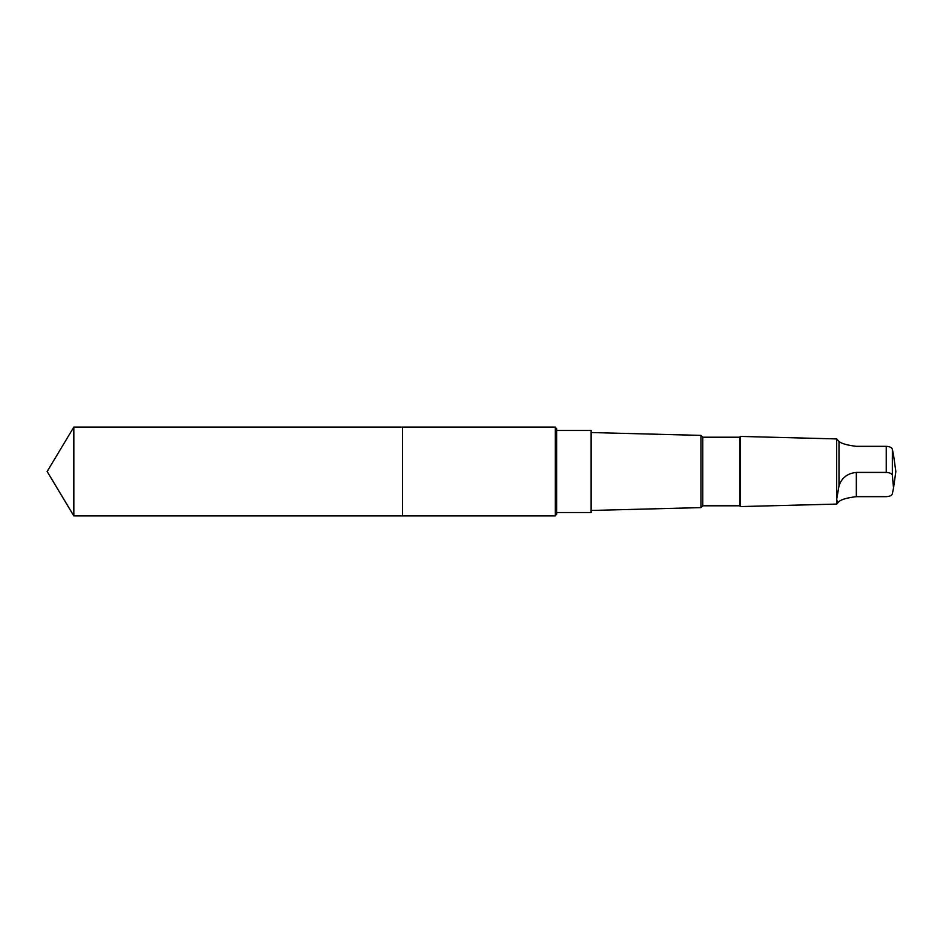 <?xml version="1.0" encoding="UTF-8"?>
<svg xmlns="http://www.w3.org/2000/svg" width="943" height="943" viewBox="0 0 943 943"><rect width="100%" height="100%" fill="white"/><g stroke="black" fill="none" stroke-linecap="round" stroke-linejoin="round"><path stroke-width="1.41" d="M402.425 475.343L402.425 427.096L73.837 427.096L73.837 515.904L402.425 515.904L402.425 427.096L555.333 427.096L555.333 515.904L402.425 515.904L402.425 475.343M838.999 441.501L838.999 485.869L836.677 499.366L837.62 503.079L836.641 504.081L836.641 438.919L838.999 441.501C841.639 443.646 847.415 445.261 856.327 446.334L886.243 446.334C889.827 446.558 891.866 447.524 892.349 449.222L893.575 455.351M837.62 503.079L838.999 501.499C841.639 499.354 847.415 497.739 856.327 496.666L886.243 496.666C889.827 496.442 891.866 495.476 892.349 493.778L893.528 488.026L892.349 475.307C891.878 473.61 889.838 472.655 886.243 472.419L856.327 472.419C847.439 473.315 841.663 477.806 838.999 485.869M556.618 430.468L591.108 430.468L591.108 512.532L556.618 512.532M702.759 437.21L702.759 505.79L739.63 505.79L739.63 437.21L702.759 437.21L700.944 435.395L700.944 507.605L591.108 510.458M739.63 437.21L740.42 436.42L740.42 506.58L739.63 505.79M556.618 514.289L556.618 428.711L555.828 427.957L555.828 515.043L556.618 514.289M402.425 515.904L73.837 515.904L47.15 471.5L73.837 515.904M886.243 446.334L886.243 472.419M892.349 449.222L892.349 475.307M856.327 496.666L856.327 472.419M47.15 471.5L73.837 427.096M700.944 435.395L591.108 432.542M702.759 505.79L700.944 507.605M836.641 438.919L740.42 436.42M836.641 504.081L740.42 506.58M893.575 487.649L895.85 471.5L893.528 454.974M555.828 427.957L555.333 427.096M555.828 515.043L555.333 515.904"/></g></svg>
